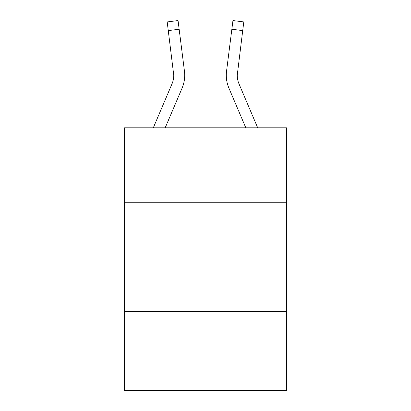 <?xml version="1.0" encoding="UTF-8"?>
<svg xmlns="http://www.w3.org/2000/svg" width="411" height="411" viewBox="0 0 411 411"><rect width="100%" height="100%" fill="white"/><g stroke="black" fill="none" stroke-linecap="round" stroke-linejoin="round"><path stroke-width="0.62" d="M286.482 202.217L286.482 127.8L124.518 127.8L124.518 202.217L286.482 202.217L286.482 390.45L124.518 390.45L124.518 202.217M286.482 311.656L124.518 311.656M153.298 127.8L172.014 83.844A21.886 21.886 -22 0 0 173.761 75.311L167.195 21.922L178.055 20.55L179.15 29.238L168.294 30.609M184.667 76.862L184.709 75.254M165.191 127.8L182.083 88.129A32.834 32.834 -22 0 0 184.447 71.154L179.15 29.238M245.809 127.8L228.917 88.129A32.834 32.834 22 0 1 226.553 71.154L232.945 20.55L243.805 21.922L232.945 20.55L243.805 21.922L232.945 20.55L243.805 21.922L232.945 20.55L243.805 21.922L232.945 20.55L243.805 21.922L232.945 20.55L243.805 21.922L232.945 20.55L243.805 21.922L232.945 20.55L243.805 21.922L232.945 20.55L243.805 21.922L232.945 20.55L243.805 21.922L232.945 20.55L243.805 21.922L232.945 20.55L243.805 21.922L232.945 20.55L243.805 21.922L232.945 20.55L243.805 21.922L232.945 20.55L243.805 21.922L232.945 20.55L243.805 21.922L232.945 20.55L243.805 21.922L232.945 20.55L243.805 21.922L232.945 20.55L243.805 21.922L232.945 20.55L243.805 21.922L232.945 20.55L243.805 21.922L232.945 20.55L243.805 21.922L232.945 20.55L243.805 21.922L242.706 30.609L231.85 29.238M257.702 127.8L238.986 83.844A21.886 21.886 22 0 1 237.239 75.305L242.706 30.609M237.239 75.305A21.886 21.886 22 0 0 238.986 83.844A21.886 21.886 22 0 1 237.239 75.305A21.886 21.886 22 0 0 238.986 83.844A21.886 21.886 22 0 1 237.239 75.305A21.886 21.886 22 0 0 238.986 83.844A21.886 21.886 22 0 1 237.239 75.305A21.886 21.886 22 0 0 238.986 83.844A21.886 21.886 22 0 1 237.239 75.305A21.886 21.886 22 0 0 238.986 83.844A21.886 21.886 22 0 1 237.239 75.305A21.886 21.886 22 0 0 238.986 83.844A21.886 21.886 22 0 1 237.239 75.305A21.886 21.886 22 0 0 238.986 83.844A21.886 21.886 22 0 1 237.239 75.305A21.886 21.886 22 0 0 238.986 83.844A21.886 21.886 22 0 1 237.239 75.305A21.886 21.886 22 0 0 238.986 83.844A21.886 21.886 22 0 1 237.239 75.305A21.886 21.886 22 0 0 238.986 83.844A21.886 21.886 22 0 1 237.239 75.305A21.886 21.886 22 0 0 238.986 83.844A21.886 21.886 22 0 1 237.239 75.305A21.886 21.886 22 0 0 238.986 83.844A21.886 21.886 22 0 1 237.239 75.305A21.886 21.886 22 0 0 238.986 83.844A21.886 21.886 22 0 1 237.239 75.305A21.886 21.886 22 0 0 238.986 83.844A21.886 21.886 22 0 1 237.239 75.305A21.886 21.886 22 0 0 238.986 83.844A21.886 21.886 22 0 1 237.239 75.305A21.886 21.886 22 0 0 238.986 83.844A21.886 21.886 22 0 1 237.239 75.305A21.886 21.886 22 0 0 238.986 83.844A21.886 21.886 22 0 1 237.239 75.305A21.886 21.886 22 0 0 238.986 83.844A21.886 21.886 22 0 1 237.239 75.305A21.886 21.886 22 0 0 238.986 83.844A21.886 21.886 22 0 1 237.239 75.305A21.886 21.886 22 0 0 238.986 83.844A21.886 21.886 22 0 1 237.239 75.305A21.886 21.886 22 0 0 238.986 83.844A21.886 21.886 22 0 1 237.239 75.305L237.409 72.526A21.886 21.886 22 0 0 238.986 83.844A21.886 21.886 22 0 1 237.239 75.305L237.409 72.526M232.945 20.55L243.805 21.922M172.014 83.844A21.886 21.886 -22 0 0 173.591 72.526L173.761 75.305M226.291 75.254L226.333 76.872L226.291 75.254M167.195 21.922L178.055 20.55"/></g></svg>
